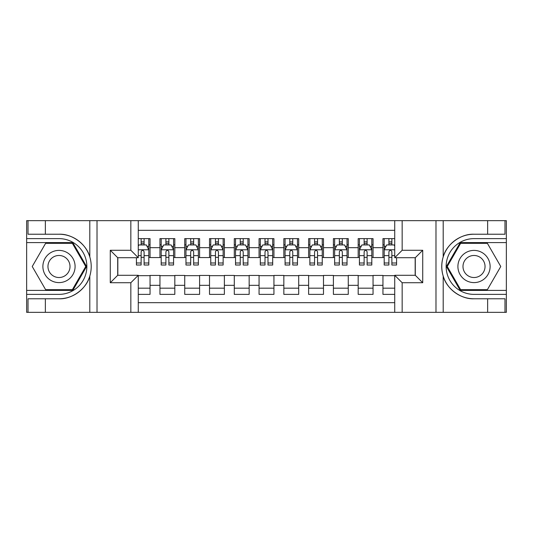 <?xml version="1.0" encoding="UTF-8"?>
<svg xmlns="http://www.w3.org/2000/svg" width="533" height="533" viewBox="0 0 533 533"><rect width="100%" height="100%" fill="white"/><g stroke="black" fill="none" stroke-linecap="round" stroke-linejoin="round"><path stroke-width="0.8" d="M138.274 312.338L394.726 312.338L394.726 275.294L415.294 275.294L415.294 257.706L394.726 257.706L394.726 220.662L138.274 220.662L138.274 257.706L117.706 257.706L117.706 275.294L138.274 275.294L138.274 312.338L45.358 312.338L45.358 298.773L58.983 298.773C72.008 299.433 86.566 288.719 89.804 276.087C91.689 269.698 91.689 263.309 89.804 256.913C86.566 244.281 72.008 233.567 58.983 234.227L45.358 234.227L45.358 220.662L26.65 220.662L26.65 290.412L72.788 290.412L86.593 266.5L72.788 242.588L26.65 242.588M394.726 238.624L382.954 238.624L382.954 247.672L373.047 247.672L373.047 257.579L382.954 257.579L382.954 247.672M373.047 247.672L373.047 238.624L358.176 238.624L358.176 247.672L348.269 247.672L348.269 257.579L358.176 257.579L358.176 247.672M348.269 247.672L348.269 238.624L333.398 238.624L333.398 247.672L323.491 247.672L323.491 257.579L333.398 257.579L333.398 247.672M323.491 247.672L323.491 238.624L308.62 238.624L308.62 247.672L298.713 247.672L298.713 257.579L308.62 257.579L308.62 247.672M298.713 247.672L298.713 238.624L283.842 238.624L283.842 247.672L273.935 247.672L273.935 257.579L283.842 257.579L283.842 247.672M273.935 247.672L273.935 238.624L259.065 238.624L259.065 247.672L249.158 247.672L249.158 257.579L259.065 257.579L259.065 247.672M249.158 247.672L249.158 238.624L234.287 238.624L234.287 247.672L224.38 247.672L224.38 257.579L234.287 257.579L234.287 247.672M224.38 247.672L224.38 238.624L209.509 238.624L209.509 247.672L199.602 247.672L199.602 257.579L209.509 257.579L209.509 247.672M199.602 247.672L199.602 238.624L184.731 238.624L184.731 247.672L174.824 247.672L174.824 257.579L184.731 257.579L184.731 247.672M174.824 247.672L174.824 238.624L159.953 238.624L159.953 257.579L150.046 257.579L150.046 238.624L138.274 238.624M138.274 294.376L150.046 294.376L150.046 275.421L159.953 275.421L159.953 294.376L174.824 294.376L174.824 275.421L184.731 275.421L184.731 285.328L174.824 285.328M184.731 285.328L184.731 294.376L199.602 294.376L199.602 275.421L209.509 275.421L209.509 285.328L199.602 285.328M209.509 285.328L209.509 294.376L224.38 294.376L224.38 275.421L234.287 275.421L234.287 285.328L224.38 285.328M234.287 285.328L234.287 294.376L249.158 294.376L249.158 275.421L259.065 275.421L259.065 285.328L249.158 285.328M259.065 285.328L259.065 294.376L273.935 294.376L273.935 275.421L283.842 275.421L283.842 285.328L273.935 285.328M283.842 285.328L283.842 294.376L298.713 294.376L298.713 275.421L308.62 275.421L308.62 285.328L298.713 285.328M308.62 285.328L308.62 294.376L323.491 294.376L323.491 275.421L333.398 275.421L333.398 285.328L323.491 285.328M333.398 285.328L333.398 294.376L348.269 294.376L348.269 275.421L358.176 275.421L358.176 285.328L348.269 285.328M358.176 285.328L358.176 294.376L373.047 294.376L373.047 275.421L382.954 275.421L382.954 285.328L373.047 285.328M394.726 230.323L138.274 230.323M138.274 302.677L394.726 302.677M382.954 285.328L382.954 294.376L394.726 294.376M117.833 257.706L117.833 275.294M415.167 275.294L415.167 257.706M141.125 244.82L144.097 244.82M148.807 244.82L150.046 244.82M141.125 257.332L144.097 257.332M148.807 257.332L150.046 257.332M138.274 275.668L150.046 275.668M138.274 288.18L150.046 288.18M159.953 257.332L161.193 257.332M165.903 257.332L168.874 257.332M173.585 257.332L174.824 257.332M159.953 244.82L161.193 244.82M165.903 244.82L168.874 244.82M173.585 244.82L174.824 244.82M159.953 275.668L174.824 275.668M159.953 288.18L174.824 288.18M184.731 275.668L199.602 275.668M184.731 288.18L199.602 288.18M184.731 244.82L185.97 244.82M190.681 244.82L193.652 244.82M198.363 244.82L199.602 244.82M184.731 257.332L185.97 257.332M190.681 257.332L193.652 257.332M198.363 257.332L199.602 257.332M209.509 275.668L224.38 275.668M209.509 288.18L224.38 288.18M209.509 244.82L210.748 244.82M215.459 244.82L218.43 244.82M223.14 244.82L224.38 244.82M209.509 257.332L210.748 257.332M215.459 257.332L218.43 257.332M223.14 257.332L224.38 257.332M234.287 275.668L249.158 275.668M234.287 288.18L249.158 288.18M234.287 244.82L235.526 244.82M240.236 244.82L243.208 244.82M247.918 244.82L249.158 244.82M234.287 257.332L235.526 257.332M240.236 257.332L243.208 257.332M247.918 257.332L249.158 257.332M259.065 275.668L273.935 275.668M259.065 288.18L273.935 288.18M259.065 244.82L260.304 244.82M265.014 244.82L267.986 244.82M272.696 244.82L273.935 244.82M259.065 257.332L260.304 257.332M265.014 257.332L267.986 257.332M272.696 257.332L273.935 257.332M283.842 275.668L298.713 275.668M283.842 288.18L298.713 288.18M283.842 244.82L285.082 244.82M289.792 244.82L292.764 244.82M297.474 244.82L298.713 244.82M283.842 257.332L285.082 257.332M289.792 257.332L292.764 257.332M297.474 257.332L298.713 257.332M308.62 275.668L323.491 275.668M308.62 288.18L323.491 288.18M308.62 244.82L309.86 244.82M314.57 244.82L317.541 244.82M322.252 244.82L323.491 244.82M308.62 257.332L309.86 257.332M314.57 257.332L317.541 257.332M322.252 257.332L323.491 257.332M333.398 275.668L348.269 275.668M333.398 288.18L348.269 288.18M333.398 244.82L334.637 244.82M339.348 244.82L342.319 244.82M347.03 244.82L348.269 244.82M333.398 257.332L334.637 257.332M339.348 257.332L342.319 257.332M347.03 257.332L348.269 257.332M358.176 275.668L373.047 275.668M358.176 288.18L373.047 288.18M358.176 244.82L359.415 244.82M364.126 244.82L367.097 244.82M371.807 244.82L373.047 244.82M358.176 257.332L359.415 257.332M364.126 257.332L367.097 257.332M371.807 257.332L373.047 257.332M382.954 275.668L394.726 275.668M382.954 288.18L394.726 288.18M382.954 244.82L384.193 244.82M388.903 244.82L391.875 244.82M382.954 257.332L384.193 257.332M388.903 257.332L391.875 257.332M144.097 241.849L141.125 241.849M136.415 262.996L136.415 265.014L141.125 265.014L141.125 262.996L136.415 262.996L136.415 257.706M147.008 246.306L148.807 246.306L148.807 265.014L144.097 265.014L144.097 251.756C143.111 249.85 142.118 249.85 141.125 251.756L141.125 262.996M148.807 246.306L148.807 238.624M148.807 249.897L146.328 244.94L138.893 244.94L138.274 246.179M141.125 244.94L141.125 238.624M144.097 238.624L144.097 244.94M67.038 252.555A16.103 16.103 0 0 0 45.038 258.445A16.103 16.103 0 0 0 50.935 280.445A16.103 16.103 0 0 0 72.934 274.555A16.103 16.103 0 0 0 67.038 252.555M64.5 256.953A11.026 11.026 0 0 0 49.436 260.99A11.026 11.026 0 0 0 53.473 276.047A11.026 11.026 0 0 0 68.537 272.01A11.026 11.026 0 0 0 64.5 256.953M72.361 289.666L45.611 289.666L32.233 266.5L45.611 243.334L72.361 243.334L85.74 266.5L72.361 289.666M482.065 252.555A16.103 16.103 0 0 0 460.066 258.445A16.103 16.103 0 0 0 465.962 280.445A16.103 16.103 0 0 0 487.962 274.555A16.103 16.103 0 0 0 482.065 252.555M479.527 256.953A11.026 11.026 0 0 0 464.463 260.99A11.026 11.026 0 0 0 468.5 276.047A11.026 11.026 0 0 0 483.564 272.01A11.026 11.026 0 0 0 479.527 256.953M487.389 289.666L460.639 289.666L447.26 266.5L460.639 243.334L487.389 243.334L500.767 266.5L487.389 289.666M130.838 312.338L130.838 282.73L110.278 282.73L110.278 250.27L130.838 250.27L130.838 220.662L97.019 220.662L97.019 312.338M58.983 234.227A32.273 32.273 0 0 1 89.804 256.913L89.804 220.662L45.358 220.662M45.358 312.338L26.65 312.338L26.65 290.412M26.65 294.376L58.983 294.376A27.876 27.876 0 0 0 86.859 266.5A27.876 27.876 0 0 0 58.983 238.624L26.65 238.624M58.983 298.773A32.273 32.273 0 0 0 89.804 276.087L89.804 312.338M89.804 220.662L97.019 220.662M130.838 220.662L138.274 220.662M45.358 298.773L28.016 298.773L28.016 312.338M45.358 234.227L28.016 234.227L28.016 220.662M130.838 282.73L138.274 275.294M110.278 282.73L117.706 275.294M110.278 250.27L117.706 257.706M130.838 250.27L138.274 257.706M394.726 220.662L487.642 220.662L487.642 234.227L474.017 234.227C460.992 233.567 446.434 244.281 443.196 256.913C441.311 263.302 441.311 269.691 443.196 276.087C446.434 288.719 460.992 299.433 474.017 298.773L487.642 298.773L487.642 312.338L506.35 312.338L506.35 242.588L460.212 242.588L446.407 266.5L460.212 290.412L506.35 290.412M402.162 220.662L402.162 250.27L422.722 250.27L422.722 282.73L402.162 282.73L402.162 312.338L435.981 312.338L435.981 220.662M443.196 276.087L443.196 312.338L487.642 312.338M487.642 220.662L506.35 220.662L506.35 242.588M506.35 238.624L474.017 238.624A27.876 27.876 0 0 0 446.141 266.5A27.876 27.876 0 0 0 474.017 294.376L506.35 294.376M474.017 234.227A32.273 32.273 0 0 0 441.744 266.5A32.273 32.273 0 0 0 474.017 298.773M443.196 312.338L435.981 312.338M402.162 312.338L394.726 312.338M487.642 234.227L504.984 234.227L504.984 220.662M487.642 298.773L504.984 298.773L504.984 312.338M402.162 250.27L394.726 257.706M422.722 250.27L415.294 257.706M422.722 282.73L415.294 275.294M402.162 282.73L394.726 275.294M168.874 241.849L165.903 241.849M173.585 262.996L168.874 262.996L168.874 265.014L173.585 265.014L173.585 249.897L171.106 244.94L163.671 244.94L161.193 249.897L161.193 265.014L165.903 265.014L165.903 262.996L161.193 262.996M161.193 249.897L161.193 238.624M173.585 249.897L173.585 238.624M165.903 244.94L165.903 238.624M168.874 238.624L168.874 244.94M168.874 262.996L168.874 251.756C167.888 249.85 166.896 249.85 165.903 251.756L165.903 262.996M193.652 241.849L190.681 241.849M198.363 262.996L193.652 262.996L193.652 265.014L198.363 265.014L198.363 249.897L195.884 244.94L188.449 244.94L185.97 249.897L185.97 265.014L190.681 265.014L190.681 262.996L185.97 262.996M185.97 249.897L185.97 238.624M198.363 249.897L198.363 238.624M190.681 244.94L190.681 238.624M193.652 238.624L193.652 244.94M193.652 262.996L193.652 251.756C192.666 249.85 191.673 249.85 190.681 251.756L190.681 262.996M218.43 241.849L215.459 241.849M223.14 262.996L218.43 262.996L218.43 265.014L223.14 265.014L223.14 249.897L220.662 244.94L213.227 244.94L210.748 249.897L210.748 265.014L215.459 265.014L215.459 262.996L210.748 262.996M210.748 249.897L210.748 238.624M223.14 249.897L223.14 238.624M215.459 244.94L215.459 238.624M218.43 238.624L218.43 244.94M218.43 262.996L218.43 251.756C217.444 249.85 216.451 249.85 215.459 251.756L215.459 262.996M243.208 241.849L240.236 241.849M247.918 262.996L243.208 262.996L243.208 265.014L247.918 265.014L247.918 249.897L245.44 244.94L238.004 244.94L235.526 249.897L235.526 265.014L240.236 265.014L240.236 262.996L235.526 262.996M235.526 249.897L235.526 238.624M247.918 249.897L247.918 238.624M240.236 244.94L240.236 238.624M243.208 238.624L243.208 244.94M243.208 262.996L243.208 251.756C242.222 249.85 241.229 249.85 240.236 251.756L240.236 262.996M267.986 241.849L265.014 241.849M272.696 262.996L267.986 262.996L267.986 265.014L272.696 265.014L272.696 249.897L270.218 244.94L262.782 244.94L260.304 249.897L260.304 265.014L265.014 265.014L265.014 262.996L260.304 262.996M260.304 249.897L260.304 238.624M272.696 249.897L272.696 238.624M265.014 244.94L265.014 238.624M267.986 238.624L267.986 244.94M267.986 262.996L267.986 251.756C267 249.85 266.007 249.85 265.014 251.756L265.014 262.996M292.764 241.849L289.792 241.849M297.474 262.996L292.764 262.996L292.764 265.014L297.474 265.014L297.474 249.897L294.996 244.94L287.56 244.94L285.082 249.897L285.082 265.014L289.792 265.014L289.792 262.996L285.082 262.996M285.082 249.897L285.082 238.624M297.474 249.897L297.474 238.624M289.792 244.94L289.792 238.624M292.764 238.624L292.764 244.94M292.764 262.996L292.764 251.756C291.778 249.85 290.785 249.85 289.792 251.756L289.792 262.996M317.541 241.849L314.57 241.849M322.252 262.996L317.541 262.996L317.541 265.014L322.252 265.014L322.252 249.897L319.773 244.94L312.338 244.94L309.86 249.897L309.86 265.014L314.57 265.014L314.57 262.996L309.86 262.996M309.86 249.897L309.86 238.624M322.252 249.897L322.252 238.624M314.57 244.94L314.57 238.624M317.541 238.624L317.541 244.94M317.541 262.996L317.541 251.756C316.555 249.85 315.563 249.85 314.57 251.756L314.57 262.996M342.319 241.849L339.348 241.849M347.03 262.996L342.319 262.996L342.319 265.014L347.03 265.014L347.03 249.897L344.551 244.94L337.116 244.94L334.637 249.897L334.637 265.014L339.348 265.014L339.348 262.996L334.637 262.996M334.637 249.897L334.637 238.624M347.03 249.897L347.03 238.624M339.348 244.94L339.348 238.624M342.319 238.624L342.319 244.94M342.319 262.996L342.319 251.756C341.333 249.85 340.34 249.85 339.348 251.756L339.348 262.996M367.097 241.849L364.126 241.849M371.807 262.996L367.097 262.996L367.097 265.014L371.807 265.014L371.807 249.897L369.329 244.94L361.894 244.94L359.415 249.897L359.415 265.014L364.126 265.014L364.126 262.996L359.415 262.996M359.415 249.897L359.415 238.624M371.807 249.897L371.807 238.624M364.126 244.94L364.126 238.624M367.097 238.624L367.097 244.94M367.097 262.996L367.097 251.756C366.111 249.85 365.118 249.85 364.126 251.756L364.126 262.996M391.875 241.849L388.903 241.849M394.726 246.179L394.107 244.94L386.672 244.94L384.193 249.897L384.193 265.014L388.903 265.014L388.903 262.996L384.193 262.996M384.193 249.897L384.193 238.624M396.585 257.706L396.585 265.014L391.875 265.014L391.875 251.756C390.889 249.85 389.896 249.85 388.903 251.756L388.903 262.996M388.903 244.94L388.903 238.624M391.875 238.624L391.875 244.94M159.953 285.328L150.046 285.328M159.953 247.672L150.046 247.672M148.74 249.777L138.274 249.777M148.807 262.996L144.097 262.996M141.125 255.64L138.274 255.64M148.807 255.64L144.097 255.64M144.097 243.421L141.125 243.421M443.196 220.662L443.196 256.913M173.518 249.777L161.259 249.777M161.193 246.306L162.991 246.306M171.786 246.306L173.585 246.306M165.903 255.64L161.193 255.64M173.585 255.64L168.874 255.64M168.874 243.421L165.903 243.421M198.296 249.777L186.037 249.777M185.97 246.306L187.769 246.306M196.564 246.306L198.363 246.306M190.681 255.64L185.97 255.64M198.363 255.64L193.652 255.64M193.652 243.421L190.681 243.421M223.074 249.777L210.815 249.777M210.748 246.306L212.547 246.306M221.342 246.306L223.14 246.306M215.459 255.64L210.748 255.64M223.14 255.64L218.43 255.64M218.43 243.421L215.459 243.421M247.852 249.777L235.593 249.777M235.526 246.306L237.325 246.306M246.119 246.306L247.918 246.306M240.236 255.64L235.526 255.64M247.918 255.64L243.208 255.64M243.208 243.421L240.236 243.421M272.63 249.777L260.37 249.777M260.304 246.306L262.103 246.306M270.897 246.306L272.696 246.306M265.014 255.64L260.304 255.64M272.696 255.64L267.986 255.64M267.986 243.421L265.014 243.421M297.407 249.777L285.148 249.777M285.082 246.306L286.881 246.306M295.675 246.306L297.474 246.306M289.792 255.64L285.082 255.64M297.474 255.64L292.764 255.64M292.764 243.421L289.792 243.421M322.185 249.777L309.926 249.777M309.86 246.306L311.658 246.306M320.453 246.306L322.252 246.306M314.57 255.64L309.86 255.64M322.252 255.64L317.541 255.64M317.541 243.421L314.57 243.421M346.963 249.777L334.704 249.777M334.637 246.306L336.436 246.306M345.231 246.306L347.03 246.306M339.348 255.64L334.637 255.64M347.03 255.64L342.319 255.64M342.319 243.421L339.348 243.421M371.741 249.777L359.482 249.777M359.415 246.306L361.214 246.306M370.009 246.306L371.807 246.306M364.126 255.64L359.415 255.64M371.807 255.64L367.097 255.64M367.097 243.421L364.126 243.421M394.726 249.777L384.26 249.777M384.193 246.306L385.992 246.306M396.585 262.996L391.875 262.996M388.903 255.64L384.193 255.64M394.726 255.64L391.875 255.64M391.875 243.421L388.903 243.421"/></g></svg>
